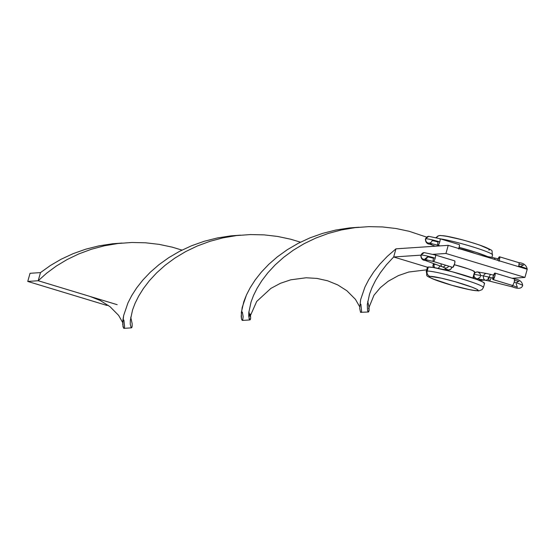 <?xml version="1.0" encoding="UTF-8"?>
<svg xmlns="http://www.w3.org/2000/svg" width="555" height="555" viewBox="0 0 555 555"><rect width="100%" height="100%" fill="white"/><g stroke="black" fill="none" stroke-linecap="round" stroke-linejoin="round"><path stroke-width="0.83" d="M433.358 261.488A3.392 0.784 -73.1 0 0 433.434 261.502A3.392 0.784 106.9 0 1 433.365 261.495A3.392 0.784 106.9 0 1 433.51 258.304A5.092 0.43 -164.3 0 0 427.517 256.951A3.392 3.288 -93.8 0 1 424.658 259.372M424.506 259.379A3.392 3.288 -93.8 0 1 421.196 255.036A11.877 1.006 -164.3 0 0 420.822 255.175A11.877 1.006 15.7 0 1 421.196 255.036A3.392 3.288 86.2 0 0 424.506 259.379M441.1 263.84A3.392 2.338 110.4 0 0 442.342 266.809A3.392 2.338 110.4 0 0 445.422 265.151A3.392 2.338 -69.6 0 1 442.37 266.816L425.283 260.475A3.392 2.338 -69.6 0 0 427.447 259.913A3.392 2.338 110.4 0 1 425.283 260.475C422.424 260.337 420.933 258.568 420.822 255.168L393.675 256.972L427.489 267.226L393.675 256.972L420.829 255.154L424.131 252.608L435.335 254.995A3.392 0.784 -73.1 0 0 435.266 254.988A3.392 0.784 106.9 0 1 435.335 254.995A3.392 0.784 106.9 0 1 435.182 258.193A11.877 1.006 -164.3 0 0 421.196 255.036A11.877 1.006 15.7 0 1 435.182 258.193A3.392 0.784 -73.1 0 0 435.342 255.002L454.684 260.864A3.392 0.784 -73.1 0 0 454.614 260.857L454.94 261.773L454.538 264.055L452.783 267.364L433.434 261.502A3.392 0.784 -73.1 0 0 435.182 258.193A3.392 0.784 106.9 0 1 433.434 261.502L452.783 267.364A3.392 0.784 -73.1 0 0 454.496 264.201A3.392 0.784 -73.1 0 0 454.684 260.864M494.963 273.074A3.392 0.784 106.9 0 1 494.776 276.411A3.392 0.784 106.9 0 1 493.062 279.574L493.145 276.376L494.894 273.067L495.22 273.983L494.817 276.265L493.062 279.574L512.418 285.443A3.392 0.784 106.9 0 1 512.334 285.436A3.392 0.784 -73.1 0 0 512.418 285.443A3.392 0.784 -73.1 0 0 514.166 282.134A3.392 0.784 106.9 0 1 512.418 285.443L493.062 279.574A3.392 0.784 106.9 0 1 492.993 279.567A3.392 0.784 106.9 0 1 493.187 276.237A3.392 0.784 106.9 0 1 494.894 273.067A3.392 0.784 106.9 0 1 494.963 273.074L514.312 278.943A3.392 0.784 106.9 0 1 514.166 282.134A3.392 0.784 -73.1 0 0 514.312 278.943A3.392 0.784 -73.1 0 0 514.242 278.929A3.392 0.784 106.9 0 1 514.318 278.943C519.48 279.484 522.262 281.683 522.671 285.541A11.877 1.006 -164.3 0 0 514.166 282.134A11.877 1.006 15.7 0 1 522.678 285.541C521.603 288.655 518.245 289.127 512.591 286.949A3.392 0.985 -75.8 0 1 512.161 285.381A3.392 0.985 104.2 0 0 512.598 286.949M486.596 273.504A3.392 2.615 99.8 0 0 483.578 275.967A11.877 1.006 15.7 0 1 489.198 277.202A3.392 0.985 -75.8 0 1 490.891 274.447A3.392 0.985 104.2 0 0 489.198 277.202A3.392 0.985 104.2 0 0 489.233 281.024A3.392 0.985 -75.8 0 1 489.198 277.202A11.877 1.006 -164.3 0 0 483.578 275.967L473.908 274.302L474.005 278.402M451.819 267.6L450.667 266.74L451.819 267.6L451.208 268.773L451.819 267.6M450.16 269.605L451.208 268.773L448.849 269.987L450.16 269.605M446.213 269.21L448.849 269.987L446.255 269.244L443.868 267.448A3.392 3.302 -53.2 0 0 448.717 266.15A3.392 3.302 126.8 0 1 443.847 267.434L442.37 266.816M424.145 252.601A3.392 3.288 86.2 0 0 421.196 255.036A3.392 3.288 -93.8 0 1 424.145 252.601M434.17 266.858L434.96 267.871L434.17 266.858L433.92 264.263L434.17 266.858M436.23 264.541L433.92 264.263L436.23 264.541M442.21 269.272L447.462 269.848M478.91 280.414L480.131 279.276L479.09 280.31M434.107 263.75L433.92 264.263L434.107 263.75M473.81 275.62L474.22 276.903L476.266 278.575L474.22 276.903L473.908 274.302L483.578 275.967A3.392 2.615 -80.2 0 1 486.631 273.504L493.562 275.12M480.457 276.341L479.853 277.514L477.591 278.721M512.286 285.402A3.392 0.784 -73.1 0 0 512.348 285.436L517.35 287.226L516.136 283.702M492.785 278.117L489.198 277.202L492.785 278.117M488.539 277.736A3.392 2.615 -80.2 0 1 485.479 280.199A3.392 2.615 -80.2 0 1 483.578 275.967A3.392 2.615 99.8 0 0 485.514 280.199M476.266 278.575L489.233 281.024A3.392 0.985 -75.8 0 0 490.946 278.27M474.511 273.129L473.908 274.302L475.517 272.297L474.511 273.129M486.631 273.504L477.654 271.957L475.517 272.297L477.196 271.908M514.242 278.929L495.025 273.109M478.098 272.068L480.144 273.74L480.581 275.322M473.984 276.487L473.956 278.208M438.138 268.384L440.032 266.199M454.614 260.857L435.397 255.029M429.161 243.097L437.937 245.22A3.392 0.784 -73.1 0 0 438.006 245.227A3.392 0.784 -73.1 0 0 439.761 241.911A11.877 1.006 -164.3 0 0 425.775 238.754A3.392 3.288 86.2 0 0 429.084 243.104A3.392 3.288 -93.8 0 1 425.775 238.754A11.877 1.006 -164.3 0 0 425.394 238.9A11.877 1.006 15.7 0 1 425.775 238.754A3.392 3.288 -93.8 0 1 428.724 236.326A3.392 3.288 86.2 0 0 425.775 238.754A11.877 1.006 15.7 0 1 439.761 241.911A3.392 0.784 -73.1 0 0 439.914 238.726A3.392 0.784 -73.1 0 0 439.837 238.712A3.392 0.784 106.9 0 1 439.907 238.719A3.392 0.784 106.9 0 1 439.761 241.911A3.392 0.784 106.9 0 1 438.006 245.227L440.164 245.879L438.006 245.227A3.392 0.784 106.9 0 1 437.937 245.22A3.392 0.784 106.9 0 1 438.089 242.022A5.092 0.43 -164.3 0 0 432.095 240.669A3.392 3.288 -93.8 0 1 429.23 243.097M518.821 262.654A3.392 0.784 106.9 0 1 518.897 262.668A3.392 0.784 106.9 0 1 518.745 265.852A11.877 1.006 15.7 0 1 527.25 269.258A11.877 1.006 -164.3 0 0 518.745 265.852A3.392 0.784 -73.1 0 0 518.89 262.661A3.392 0.784 -73.1 0 0 518.821 262.654L499.604 256.833M432.019 243.638A3.392 2.338 110.4 0 1 429.854 244.2A3.392 2.338 -69.6 0 0 432.019 243.638M458.867 248.564A3.392 0.784 -73.1 0 0 459.256 244.588A3.392 0.784 -73.1 0 0 459.186 244.582L439.969 238.754M498.98 261.238L499.68 258.748L499.472 256.792A3.392 0.784 106.9 0 0 497.655 260.323L499.472 256.792A3.392 0.784 106.9 0 1 499.542 256.798A3.392 0.784 106.9 0 1 499.146 260.774M518.495 266.636A3.392 0.784 -73.1 0 0 518.745 265.852M459.186 244.582L459.512 245.49L458.694 249.028M491.175 257.222A3.392 2.615 99.8 0 0 489.33 257.798A3.392 2.615 -80.2 0 1 491.21 257.229L482.226 255.682M494.366 259.324A3.392 0.985 -75.8 0 1 495.469 258.165A3.392 0.985 104.2 0 0 494.366 259.324M459.214 247.384A29.692 2.518 15.7 0 1 487.672 256.618L475.399 252.143L459.013 247.329M491.89 257.353L492.562 254.953A29.692 2.518 -164.3 0 0 472.735 246.871A29.692 2.518 -164.3 0 0 440.358 238.858M440.025 238.81A29.692 2.518 15.7 0 1 471.119 246.378A29.692 2.518 15.7 0 1 492.493 254.683M489.579 249.812L488.809 250.034A25.454 2.158 -164.3 0 0 471.389 242.431A25.454 2.158 -164.3 0 0 441.426 235.667L443.105 235.722M436.618 237.783A4.239 4.114 -93.8 0 1 439.928 235.507A4.239 4.114 86.2 0 0 437.701 236.423M475.788 253.69A16.969 1.443 -164.3 0 0 458.909 248.446L475.788 253.69M478.868 290.882A4.239 4.114 -93.8 0 1 477.376 290.723A25.454 2.158 15.7 0 1 447.406 283.959A25.454 2.158 15.7 0 1 429.986 276.362A4.239 4.114 -93.8 0 1 427.177 271.097L428.321 267.024A29.692 2.518 -164.3 0 0 427.378 267.371L426.233 271.437A29.692 2.518 15.7 0 1 427.177 271.097A29.692 2.518 15.7 0 1 458.853 278.006A29.692 2.518 15.7 0 1 483.412 287.511L484.557 283.438A29.692 2.518 -164.3 0 0 459.998 273.934A29.692 2.518 -164.3 0 0 428.321 267.024L427.177 271.097A4.239 4.114 86.2 0 0 429.986 276.362L429.216 276.577L429.39 277.07L432.491 278.763L452.152 285.353L469.898 289.745L475.697 290.667L478.139 290.508L476.863 289.28L472.062 287.185L455.211 281.732L441.364 278.166L429.986 276.362A25.454 2.158 15.7 0 1 459.949 283.126A25.454 2.158 15.7 0 1 477.376 290.723A4.239 4.114 86.2 0 0 478.868 290.882M479.451 280.462L484.897 280.095L479.451 280.462M360.868 304.209L361.596 311.161L361.159 312.382L360.556 312.312L359.675 308.33L360.653 299.582L364.954 287.018L368.707 279.734L373.654 272.054L379.842 264.187L387.286 256.375L395.958 248.834L448.232 245.338L445.949 253.475L433.06 254.336L445.949 253.475L448.232 245.338L527.215 269.279L524.926 277.417L445.949 253.475L524.926 277.417L512.126 278.277L524.926 277.417L527.215 269.279L448.232 245.338L395.958 248.834L393.675 256.972L386.405 264.804L380.397 272.658L375.624 280.296L372.037 287.504L369.54 294.088L367.292 304.619L367.577 310.724L368.159 311.903L368.756 311.778L369.117 307.761L367.722 301.351M472.86 278.006L474.587 271.86A16.969 1.443 -164.3 0 0 454.33 264.721L468.163 268.842L472.381 270.451L474.567 271.908M484.508 283.529L483.017 282.1L477.411 279.651L452.152 271.742L433.226 267.475L428.321 267.024L427.426 267.281L427.627 267.85M483.343 287.24A29.692 2.518 -164.3 0 0 457.48 277.611A29.692 2.518 -164.3 0 0 427.177 271.097M445.63 236.055L461.843 239.711M466.651 241.036L475.892 243.839M479.978 245.213L489.406 249.327M439.928 235.507A4.239 4.114 -93.8 0 1 441.426 235.667M300.477 242.174L290.674 239.219L277.59 236.437L264.062 234.869L250.312 234.571L236.548 235.57L222.992 237.852L209.859 241.349L197.344 245.976L185.634 251.609L174.874 258.089L165.196 265.221L156.697 272.817L149.427 280.65L143.419 288.503L138.646 296.141L135.059 303.349L132.562 309.926L130.314 320.457L130.238 324.12L131.181 327.741L131.778 327.623L132.166 326.229L132.139 323.607L130.744 317.196L132.139 323.607L132.166 326.229L131.778 327.623L131.181 327.741L130.238 324.12L130.314 320.457L132.562 309.926L135.059 303.349L138.646 296.141L143.419 288.503L149.427 280.65L156.697 272.817L165.196 265.221L174.874 258.089L185.634 251.609L197.344 245.976L209.859 241.349L222.992 237.852L236.548 235.57L250.312 234.571L264.062 234.869L277.59 236.437L290.674 239.219L300.477 242.174M117.188 304.681L38.205 280.74L27.75 281.434L106.733 305.382L108.163 305.285L106.733 305.382L27.75 281.434L30.039 273.296L40.494 272.602L38.205 280.74L27.75 281.434L30.039 273.296L40.494 272.602L50.332 265.547L61.23 259.178L73.073 253.684L85.685 249.202L98.894 245.872L112.485 243.777L122.01 243.076L112.485 243.777L98.894 245.872L85.685 249.202L73.073 253.684L61.23 259.178L50.332 265.547L40.494 272.602L38.205 280.74L46.703 273.143L56.381 266.005L67.141 259.532L78.859 253.899L91.374 249.271L104.506 245.768L118.055 243.492L131.819 242.493L145.57 242.792L159.098 244.36L172.182 247.142L181.991 250.097L172.182 247.142L159.098 244.36L145.57 242.792L131.819 242.493L118.055 243.492L104.506 245.768L91.374 249.271L78.859 253.899L67.141 259.532L56.381 266.005L46.703 273.143L38.205 280.74L90.146 296.481L100.247 300.498L110.043 306.7L118.61 315.372L122.697 322.587M242.382 312.139L243.145 316.634L242.674 320.304L242.063 320.235L241.494 318.875L241.342 312.423L243.825 301.622L246.469 294.941L250.222 287.656L255.168 279.97L261.356 272.11L268.8 264.298L277.472 256.757L287.31 249.701L298.208 243.333L310.051 237.838L322.663 233.364L335.872 230.027L349.47 227.932L358.988 227.231L349.47 227.932L335.872 230.027L322.663 233.364L310.051 237.838L298.208 243.333L287.31 249.701L277.472 256.757L268.8 264.298L261.356 272.11L255.168 279.97L250.222 287.656L246.469 294.941L242.167 307.505L241.189 316.253L241.494 318.875L242.459 320.429L249.916 319.93L249.084 318.646L248.806 312.534L251.047 302.003L253.545 295.426L257.131 288.218L261.904 280.58L267.919 272.727L275.183 264.895L283.681 257.298L293.359 250.166L304.119 243.687L315.837 238.053L328.352 233.426L341.485 229.93L355.034 227.647L368.798 226.648L382.555 226.946L396.076 228.514L409.16 231.296L426.58 237.117L409.16 231.296L396.076 228.514L382.555 226.946L368.798 226.648L355.034 227.647L341.485 229.93L328.352 233.426L315.837 238.053L304.119 243.687L293.359 250.166L283.681 257.298L275.183 264.895L267.919 272.727L261.904 280.58L257.131 288.218L253.545 295.426L251.047 302.003L248.806 312.534L248.723 316.197L249.674 319.819L250.27 319.701L250.659 318.306L250.402 314.026L250.659 318.306L249.916 319.93M123.897 320.055L124.611 327.006L124.181 328.22L123.578 328.158L122.697 324.175L123.675 315.427L127.976 302.863L131.729 295.579L136.676 287.892L142.864 280.032L150.308 272.221L158.98 264.679L168.817 257.624L179.723 251.255L191.558 245.761L204.178 241.286L217.38 237.949L230.977 235.854L240.502 235.153L230.977 235.854L217.38 237.949L204.178 241.286L191.558 245.761L179.723 251.255L168.817 257.624L158.98 264.679L150.308 272.221L142.864 280.032L136.676 287.892L131.729 295.579L127.976 302.863L123.675 315.427L122.856 320.346L123.009 326.798L123.966 328.352L131.424 327.852M393.675 256.972L395.958 248.834L387.286 256.375L379.842 264.187L373.654 272.054L368.707 279.734L364.954 287.018L360.653 299.582L359.675 308.33L360.556 312.312L368.402 312.007L367.577 310.724L367.292 304.619L369.54 294.088L372.037 287.504L375.624 280.296L380.397 272.658L386.405 264.804L393.675 256.972M368.895 306.117L369.144 310.384L368.402 312.007M452.713 267.357L433.365 261.495L424.485 259.379L427.357 257.007M433.476 267.517L432.9 265.9L433.497 263.528M492.993 279.567L512.348 285.436M512.591 286.949L489.233 281.024M514.256 280.365L519.008 281.329L517.468 281.857L516.504 282.87M435.259 246.205L429.854 244.2C426.996 244.061 425.512 242.292 425.401 238.893L428.71 236.326L439.907 238.719L459.256 244.588M499.542 256.798L518.89 262.661C523.656 263.028 526.438 265.234 527.25 269.265L527.104 269.675M518.835 264.09L523.587 265.054L522.04 265.581L521.083 266.587M498.133 258.845L491.21 257.229M437.937 245.22L440.129 245.879M492.562 254.953C490.773 249.389 495.99 251.845 481.532 245.733C463.647 239.677 449.8 236.263 439.997 235.507L438.096 235.91L435.973 237.616M426.233 271.437C428.023 277 422.806 274.552 437.271 280.657C455.149 286.72 468.996 290.126 478.798 290.889L482.059 289.648L483.412 287.511M426.684 269.841L408.716 272.026L398.435 275.585L388.229 281.232L380.418 287.594L373.98 295.218L368.541 308.518M248.883 311.702L250.048 316.44L256.708 301.434L270.882 288.399L280.469 283.279L290.771 279.81L306.166 277.771L317.023 278.423L327.651 280.802L337.731 284.916L346.861 290.73L355.464 299.367L359.675 306.742"/></g></svg>
